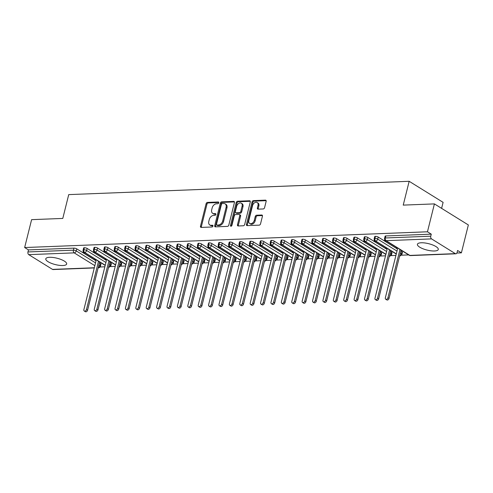 <?xml version="1.0" encoding="UTF-8"?>
<svg xmlns="http://www.w3.org/2000/svg" width="493" height="493" viewBox="0 0 493 493"><rect width="100%" height="100%" fill="white"/><g stroke="black" fill="none" stroke-linecap="round" stroke-linejoin="round"><path stroke-width="0.74" d="M218.769 202.833A0.949 0.653 -58.2 0 0 218.276 201.988L207.43 202.407A1.356 0.931 -58.2 0 0 206.099 203.701L200.491 226.201A1.356 0.931 -58.2 0 0 200.793 227.316A1.356 0.931 -58.2 0 0 201.199 227.415L212.039 226.99A0.949 0.653 -58.2 0 0 212.477 225.239L211.072 225.295A4.332 2.989 -58.2 0 1 209.784 224.974A4.332 2.989 -58.2 0 1 208.804 221.419L209.272 219.545A4.332 2.989 -58.2 0 1 213.537 215.416L214.936 215.361A0.949 0.653 -58.2 0 0 215.373 213.611L213.968 213.666A4.332 2.989 -58.2 0 1 212.686 213.346A4.332 2.989 -58.2 0 1 211.7 209.796L212.169 207.917A4.332 2.989 -58.2 0 1 216.433 203.794L217.838 203.738A0.949 0.653 -58.2 0 0 218.769 202.833M434.469 250.986A10.754 3.291 14 0 1 423.006 248.786A10.754 3.291 14 0 1 417.417 244.275A10.754 3.291 14 0 1 421.232 242.772A10.754 3.291 14 0 1 432.694 244.972A10.754 3.291 14 0 1 438.283 249.483A10.754 3.291 14 0 1 434.469 250.986M62.845 265.517A10.754 3.291 14 0 1 51.383 263.324A10.754 3.291 14 0 1 45.794 258.807A10.754 3.291 14 0 1 49.608 257.303A10.754 3.291 14 0 1 61.07 259.503A10.754 3.291 14 0 1 66.66 264.014A10.754 3.291 14 0 1 62.845 265.517M263.244 208.958A1.356 0.931 -58.2 0 0 264.575 207.664L266.146 201.354A1.356 0.931 -58.2 0 0 265.838 200.244A1.356 0.931 -58.2 0 0 265.437 200.14L253.396 200.614A1.356 0.931 -58.2 0 0 252.065 201.902L246.457 224.407A1.356 0.931 -58.2 0 0 246.765 225.517A1.356 0.931 -58.2 0 0 247.166 225.615L259.207 225.147A1.356 0.931 -58.2 0 0 260.538 223.853L262.436 216.23A1.356 0.931 -58.2 0 0 262.128 215.121A1.356 0.931 -58.2 0 0 261.728 215.016L256.576 215.219A1.356 0.931 -58.2 0 0 255.245 216.513L254.302 220.291A3.617 2.496 -58.2 0 1 249.661 223.477A3.617 2.496 -58.2 0 1 248.842 220.507L252.533 205.692A3.617 2.496 -58.2 0 1 257.173 202.506A3.617 2.496 -58.2 0 1 257.993 205.476L257.377 207.947A1.356 0.931 -58.2 0 0 257.685 209.057A1.356 0.931 -58.2 0 0 258.085 209.155L263.244 208.958M24.65 247.541L427.462 231.79L434.413 203.899L403.231 205.113L409.165 181.295L68.73 194.612L62.79 218.43L31.607 219.65L24.65 247.541L28.471 249.908L27.959 251.948L73.414 250.173L73.919 248.133L28.471 249.908M234.415 202.592A1.356 0.931 -58.2 0 0 234.107 201.483A1.356 0.931 -58.2 0 0 233.707 201.384L221.665 201.853A1.356 0.931 -58.2 0 0 220.334 203.141L214.72 225.646A1.356 0.931 -58.2 0 0 215.028 226.755A1.356 0.931 -58.2 0 0 215.429 226.86L227.47 226.386A1.356 0.931 -58.2 0 0 228.801 225.098L234.415 202.592M237.534 201.23L249.569 200.762A1.356 0.931 -58.2 0 1 249.976 200.861A1.356 0.931 -58.2 0 1 250.278 201.97L244.67 224.475A1.356 0.931 -58.2 0 1 243.339 225.763L238.187 225.967A1.356 0.931 -58.2 0 1 237.78 225.868A1.356 0.931 -58.2 0 1 237.478 224.759L239.752 215.632A1.356 0.931 -58.2 0 0 239.444 214.523A1.356 0.931 -58.2 0 0 239.043 214.418L235.623 214.554A1.356 0.931 -58.2 0 0 234.292 215.842L231.926 225.344A0.949 0.653 -58.2 0 1 230.496 225.4L236.202 202.524A1.356 0.931 -58.2 0 1 237.534 201.23L238.378 201.76L250.284 201.292M441.605 208.36L443.102 202.358L409.165 181.295M94.274 267.939L53.065 269.548A2.071 1.356 -92.2 0 1 52.511 269.394L28.754 254.647A2.071 1.356 -92.2 0 1 27.959 251.948M427.462 231.79L431.276 234.157L430.771 236.196A2.071 1.356 87.8 0 0 431.566 238.895L455.322 253.642A2.071 1.356 87.8 0 0 455.877 253.796A2.071 1.356 87.8 0 0 457.066 252.521L457.578 250.481L461.393 252.854L456.882 253.026M434.413 203.899L468.35 224.956L461.393 252.854M408.685 254.912L401.524 255.195M395.916 255.411L391.128 255.602M385.52 255.818L380.738 256.009M375.124 256.224L370.342 256.415M364.728 256.631L359.945 256.822M354.338 257.038L349.549 257.223M343.941 257.445L339.153 257.629M333.545 257.851L328.757 258.036M323.149 258.258L318.367 258.443M312.753 258.665L307.971 258.85M302.357 259.071L297.575 259.256M291.967 259.478L287.179 259.663M281.571 259.885L276.783 260.07M271.175 260.292L266.386 260.477M260.779 260.698L255.996 260.883M250.382 261.105L245.6 261.29M239.986 261.512L235.204 261.697M229.596 261.919L224.808 262.103M219.2 262.325L214.412 262.51M208.804 262.732L204.022 262.917M198.408 263.139L193.626 263.324M188.012 263.539L183.23 263.73M177.622 263.946L172.833 264.137M167.226 264.353L162.437 264.544M156.829 264.759L152.041 264.951M146.433 265.166L141.651 265.357M136.037 265.573L131.255 265.764M125.641 265.98L120.859 266.171M115.251 266.386L110.463 266.577M104.855 266.793L100.067 266.984M95.648 259.515L94.773 259.546L95.272 259.86M84.118 252.361L83.995 252.86L82.892 252.176L83.804 252.139M83.995 252.86L84.876 252.829M431.276 234.157L385.828 235.937L385.316 237.977L430.771 236.196M431.566 238.895L386.111 240.676A2.071 1.356 87.8 0 1 385.316 237.977A2.071 0.635 14 0 0 384.583 238.261L385.088 236.227A2.071 0.635 14 0 1 385.828 235.937M73.919 248.133A2.071 0.635 14 0 1 76.754 248.86L95.728 260.643M99.376 262.905L100.504 263.607A2.071 0.635 14 0 1 100.954 264.168L100.449 266.208A2.071 0.635 -166 0 0 99.999 265.641L100.504 263.607M375.432 236.344L374.92 238.378A2.071 0.635 14 0 0 374.187 238.667L374.698 236.634A2.071 0.635 14 0 1 375.432 236.344A2.071 0.635 14 0 1 378.211 237.071L397.185 248.854M400.834 251.116L401.968 251.818A2.071 0.635 14 0 1 402.411 252.379L401.906 254.419A2.071 0.635 -166 0 0 401.456 253.858L401.968 251.818M397.105 247.726L396.23 247.757L396.729 248.071M385.267 240.35L384.349 240.387L386.333 241.04M365.036 236.751L364.524 238.785A2.071 0.635 14 0 0 363.791 239.074L364.302 237.041A2.071 0.635 14 0 1 365.036 236.751A2.071 0.635 14 0 1 367.815 237.478L386.789 249.261M390.438 251.522L391.571 252.225A2.071 0.635 14 0 1 392.015 252.786L391.51 254.826A2.071 0.635 -166 0 0 391.06 254.265L391.571 252.225M386.709 248.133L385.834 248.164L386.333 248.478M374.871 240.757L373.953 240.794L375.937 241.447M354.64 237.158L354.134 239.191A2.071 0.635 14 0 0 353.395 239.481L353.906 237.447A2.071 0.635 14 0 1 354.64 237.158A2.071 0.635 14 0 1 357.419 237.885L376.399 249.668M380.041 251.929L381.175 252.632A2.071 0.635 14 0 1 381.625 253.192L381.114 255.232A2.071 0.635 -166 0 0 380.67 254.671L381.175 252.632M376.313 248.54L375.438 248.571L375.937 248.885M364.475 241.163L363.563 241.2L365.541 241.853M344.243 237.564L343.738 239.598A2.071 0.635 14 0 0 343.005 239.888L343.51 237.854A2.071 0.635 14 0 1 344.243 237.564A2.071 0.635 14 0 1 347.023 238.292L366.003 250.074M369.651 252.336L370.779 253.038A2.071 0.635 14 0 1 371.229 253.599L370.718 255.639A2.071 0.635 -166 0 0 370.274 255.078L370.779 253.038M365.923 248.947L365.042 248.977L365.541 249.292M354.079 241.57L353.167 241.607L355.145 242.26M333.847 237.971L333.342 240.005A2.071 0.635 14 0 0 332.609 240.294L333.114 238.261A2.071 0.635 14 0 1 333.847 237.971A2.071 0.635 14 0 1 336.627 238.698L355.607 250.481M359.255 252.743L360.383 253.445A2.071 0.635 14 0 1 360.833 254.006L360.321 256.046A2.071 0.635 -166 0 0 359.878 255.485L360.383 253.445M355.527 249.353L354.646 249.384L355.151 249.698M343.683 241.977L342.771 242.014L344.749 242.667M323.457 238.378L322.946 240.411A2.071 0.635 14 0 0 322.212 240.701L322.718 238.667A2.071 0.635 14 0 1 323.457 238.378A2.071 0.635 14 0 1 326.237 239.105L345.211 250.882M348.859 253.149L349.987 253.852A2.071 0.635 14 0 1 350.437 254.413L349.931 256.452A2.071 0.635 -166 0 0 349.482 255.885L349.987 253.852M345.131 249.76L344.256 249.791L344.755 250.105M333.286 242.383L332.374 242.42L334.359 243.074M313.061 238.785L312.55 240.818A2.071 0.635 14 0 0 311.816 241.108L312.328 239.074A2.071 0.635 14 0 1 313.061 238.785A2.071 0.635 14 0 1 315.84 239.512L334.815 251.288M338.463 253.556L339.597 254.259A2.071 0.635 14 0 1 340.041 254.819L339.535 256.859A2.071 0.635 -166 0 0 339.085 256.292L339.597 254.259M334.735 250.167L333.86 250.197L334.359 250.512M322.897 242.79L321.978 242.827L323.081 243.511L323.963 243.474M302.665 239.191L302.154 241.225A2.071 0.635 14 0 0 301.42 241.515L301.932 239.475A2.071 0.635 14 0 1 302.665 239.191A2.071 0.635 14 0 1 305.444 239.918L324.419 251.695M328.067 253.963L329.201 254.665A2.071 0.635 14 0 1 329.644 255.226L329.139 257.26A2.071 0.635 -166 0 0 328.689 256.699L329.201 254.665M324.339 250.573L323.463 250.604L323.963 250.919M312.5 243.197L311.582 243.234L312.685 243.918L313.566 243.881M292.269 239.592L291.764 241.632A2.071 0.635 14 0 0 291.024 241.921L291.536 239.881A2.071 0.635 14 0 1 292.269 239.592A2.071 0.635 14 0 1 295.048 240.325L314.029 252.102M317.671 254.37L318.805 255.072A2.071 0.635 14 0 1 319.254 255.633L318.743 257.666A2.071 0.635 -166 0 0 318.299 257.106L318.805 255.072M313.942 250.98L313.067 251.011L313.566 251.325M302.104 243.604L301.192 243.641L303.17 244.288M281.873 239.999L281.367 242.038A2.071 0.635 14 0 0 280.634 242.328L281.139 240.288A2.071 0.635 14 0 1 281.873 239.999A2.071 0.635 14 0 1 284.652 240.732L303.633 252.508M307.281 254.776L308.408 255.479A2.071 0.635 14 0 1 308.858 256.04L308.347 258.073A2.071 0.635 -166 0 0 307.903 257.512L308.408 255.479M303.552 251.387L302.671 251.418L303.17 251.732M291.708 244.01L290.796 244.047L292.774 244.694M271.477 240.405L270.971 242.445A2.071 0.635 14 0 0 270.238 242.735L270.743 240.695A2.071 0.635 14 0 1 271.477 240.405A2.071 0.635 14 0 1 274.256 241.139L293.236 252.915M296.885 255.183L298.012 255.885A2.071 0.635 14 0 1 298.462 256.446L297.957 258.48A2.071 0.635 -166 0 0 297.507 257.919L298.012 255.885M293.156 251.787L292.275 251.824L292.78 252.139M281.312 244.417L280.4 244.454L282.378 245.101M261.087 240.812L260.575 242.852A2.071 0.635 14 0 0 259.842 243.141L260.347 241.102A2.071 0.635 14 0 1 261.087 240.812A2.071 0.635 14 0 1 263.866 241.545L282.84 253.322M286.488 255.59L287.622 256.292A2.071 0.635 14 0 1 288.066 256.853L287.561 258.887A2.071 0.635 -166 0 0 287.111 258.326L287.622 256.292M282.76 252.194L281.885 252.231L282.384 252.539M270.916 244.824L270.004 244.861L271.107 245.545L271.988 245.508M250.69 241.219L250.179 243.259A2.071 0.635 14 0 0 249.446 243.548L249.957 241.508A2.071 0.635 14 0 1 250.69 241.219A2.071 0.635 14 0 1 253.47 241.952L272.444 253.729M276.092 255.996L277.226 256.699A2.071 0.635 14 0 1 277.67 257.26L277.165 259.293A2.071 0.635 -166 0 0 276.715 258.733L277.226 256.699M272.364 252.601L271.489 252.638L271.988 252.946M260.526 245.231L259.608 245.267L260.711 245.952L261.592 245.915M240.294 241.625L239.783 243.665A2.071 0.635 14 0 0 239.05 243.955L239.561 241.915A2.071 0.635 14 0 1 240.294 241.625A2.071 0.635 14 0 1 243.074 242.359L262.048 254.135M265.696 256.403L266.83 257.099A2.071 0.635 14 0 1 267.274 257.666L266.768 259.7A2.071 0.635 -166 0 0 266.319 259.139L266.83 257.099M261.968 253.008L261.093 253.045L261.592 253.353M250.13 245.637L249.211 245.674L250.315 246.358L251.196 246.321M229.898 242.032L229.393 244.072A2.071 0.635 14 0 0 228.653 244.362L229.165 242.322A2.071 0.635 14 0 1 229.898 242.032A2.071 0.635 14 0 1 232.678 242.766L251.658 254.542M255.3 256.804L256.434 257.506A2.071 0.635 14 0 1 256.884 258.073L256.372 260.107A2.071 0.635 -166 0 0 255.929 259.546L256.434 257.506M251.572 253.414L250.697 253.451L251.196 253.759M239.734 246.044L238.822 246.081L240.8 246.728M219.502 242.439L218.997 244.479A2.071 0.635 14 0 0 218.263 244.768L218.769 242.729A2.071 0.635 14 0 1 219.502 242.439A2.071 0.635 14 0 1 222.281 243.172L241.262 254.949M244.91 257.21L246.038 257.913A2.071 0.635 14 0 1 246.488 258.474L245.976 260.514A2.071 0.635 -166 0 0 245.532 259.953L246.038 257.913M241.182 253.821L240.301 253.858L240.806 254.166M229.337 246.451L228.425 246.488L230.404 247.135M209.106 242.846L208.601 244.885A2.071 0.635 14 0 0 207.867 245.175L208.373 243.135A2.071 0.635 14 0 1 209.106 242.846A2.071 0.635 14 0 1 211.885 243.579L230.866 255.356M234.514 257.617L235.642 258.32A2.071 0.635 14 0 1 236.092 258.88L235.586 260.92A2.071 0.635 -166 0 0 235.136 260.359L235.642 258.32M230.786 254.228L229.904 254.265L230.41 254.573M218.941 246.857L218.029 246.894L220.007 247.541M198.716 243.252L198.204 245.292A2.071 0.635 14 0 0 197.471 245.582L197.976 243.542A2.071 0.635 14 0 1 198.716 243.252A2.071 0.635 14 0 1 201.495 243.986L220.47 255.762M224.118 258.024L225.252 258.726A2.071 0.635 14 0 1 225.695 259.287L225.19 261.327A2.071 0.635 -166 0 0 224.74 260.766L225.252 258.726M220.389 254.634L219.514 254.671L220.014 254.98M208.545 247.264L207.633 247.301L208.736 247.985L209.617 247.948M188.32 243.659L187.808 245.699A2.071 0.635 14 0 0 187.075 245.989L187.586 243.949A2.071 0.635 14 0 1 188.32 243.659A2.071 0.635 14 0 1 191.099 244.392L210.073 256.169M213.722 258.431L214.856 259.133A2.071 0.635 14 0 1 215.299 259.694L214.794 261.734A2.071 0.635 -166 0 0 214.344 261.173L214.856 259.133M209.993 255.041L209.118 255.078L209.617 255.386M198.155 247.671L197.237 247.702L198.34 248.392L199.221 248.355M177.924 244.066L177.412 246.106A2.071 0.635 14 0 0 176.679 246.395L177.19 244.355A2.071 0.635 14 0 1 177.924 244.066A2.071 0.635 14 0 1 180.703 244.799L199.677 256.576M203.326 258.837L204.459 259.54A2.071 0.635 14 0 1 204.903 260.101L204.398 262.14A2.071 0.635 -166 0 0 203.948 261.58L204.459 259.54M199.597 255.448L198.722 255.485L199.221 255.793M187.759 248.078L186.847 248.108L187.944 248.799L188.825 248.762M167.528 244.473L167.022 246.512A2.071 0.635 14 0 0 166.283 246.802L166.794 244.762A2.071 0.635 14 0 1 167.528 244.473A2.071 0.635 14 0 1 170.307 245.206L189.287 256.982M192.929 259.244L194.063 259.947A2.071 0.635 14 0 1 194.513 260.507L194.002 262.547A2.071 0.635 -166 0 0 193.558 261.986L194.063 259.947M189.201 255.855L188.326 255.892L188.825 256.2M177.363 248.484L176.451 248.515L177.554 249.205L178.429 249.168M157.131 244.879L156.626 246.919A2.071 0.635 14 0 0 155.893 247.209L156.398 245.169A2.071 0.635 14 0 1 157.131 244.879A2.071 0.635 14 0 1 159.911 245.613L178.891 257.389M182.539 259.651L183.667 260.353A2.071 0.635 14 0 1 184.117 260.914L183.606 262.954A2.071 0.635 -166 0 0 183.162 262.393L183.667 260.353M178.811 256.261L177.93 256.298L178.435 256.606M166.967 248.891L166.055 248.922L168.033 249.575M146.735 245.286L146.23 247.326A2.071 0.635 14 0 0 145.497 247.615L146.002 245.576A2.071 0.635 14 0 1 146.735 245.286A2.071 0.635 14 0 1 149.515 246.013L168.495 257.796M172.143 260.058L173.271 260.76A2.071 0.635 14 0 1 173.721 261.321L173.216 263.361A2.071 0.635 -166 0 0 172.766 262.8L173.271 260.76M168.415 256.668L167.534 256.705L168.039 257.013M156.571 249.298L155.659 249.329L157.637 249.982M136.345 245.693L135.834 247.732A2.071 0.635 14 0 0 135.1 248.022L135.606 245.982A2.071 0.635 14 0 1 136.345 245.693A2.071 0.635 14 0 1 139.125 246.42L158.099 258.203M161.747 260.464L162.881 261.167A2.071 0.635 14 0 1 163.325 261.728L162.819 263.767A2.071 0.635 -166 0 0 162.37 263.207L162.881 261.167M158.019 257.075L157.144 257.112L157.643 257.42M146.174 249.704L145.262 249.735L147.247 250.389M125.949 246.099L125.438 248.139A2.071 0.635 14 0 0 124.704 248.429L125.216 246.389A2.071 0.635 14 0 1 125.949 246.099A2.071 0.635 14 0 1 128.728 246.827L147.703 258.609M151.351 260.871L152.485 261.573A2.071 0.635 14 0 1 152.929 262.134L152.423 264.174A2.071 0.635 -166 0 0 151.973 263.613L152.485 261.573M147.623 257.482L146.748 257.519L147.247 257.827M135.785 250.105L134.866 250.142L136.851 250.795M115.553 246.506L115.042 248.546A2.071 0.635 14 0 0 114.308 248.829L114.82 246.796A2.071 0.635 14 0 1 115.553 246.506A2.071 0.635 14 0 1 118.332 247.233L137.307 259.016M140.955 261.278L142.089 261.98A2.071 0.635 14 0 1 142.539 262.541L142.027 264.581A2.071 0.635 -166 0 0 141.577 264.02L142.089 261.98M137.227 257.888L136.351 257.919L136.851 258.233M125.388 250.512L124.476 250.549L126.454 251.202M105.157 246.913L104.652 248.947A2.071 0.635 14 0 0 103.918 249.236L104.424 247.203A2.071 0.635 14 0 1 105.157 246.913A2.071 0.635 14 0 1 107.936 247.64L126.917 259.423M130.559 261.684L131.693 262.387A2.071 0.635 14 0 1 132.142 262.948L131.631 264.988A2.071 0.635 -166 0 0 131.187 264.427L131.693 262.387M126.837 258.295L125.955 258.326L126.454 258.64M114.992 250.919L114.08 250.955L116.058 251.609M94.761 247.32L94.255 249.353A2.071 0.635 14 0 0 93.522 249.643L94.027 247.609A2.071 0.635 14 0 1 94.761 247.32A2.071 0.635 14 0 1 97.54 248.047L116.521 259.829M120.169 262.091L121.296 262.794A2.071 0.635 14 0 1 121.746 263.354L121.235 265.394A2.071 0.635 -166 0 0 120.791 264.833L121.296 262.794M116.44 258.702L115.559 258.733L116.065 259.047M104.596 251.325L103.684 251.362L105.662 252.015M84.365 247.726L83.859 249.76A2.071 0.635 14 0 0 83.126 250.05L83.631 248.016A2.071 0.635 14 0 1 84.365 247.726A2.071 0.635 14 0 1 87.144 248.454L106.124 260.236M109.773 262.498L110.9 263.2A2.071 0.635 14 0 1 111.35 263.761L110.845 265.801A2.071 0.635 -166 0 0 110.395 265.24L110.9 263.2M106.044 259.108L105.163 259.139L105.668 259.454M94.2 251.732L93.288 251.769L95.266 252.422M108.577 267.292A2.071 1.356 87.8 0 0 108.965 267.36A2.071 1.356 87.8 0 0 109.008 267.36L110.845 265.801M87.144 248.454L86.639 250.493A2.071 0.635 14 0 0 83.859 249.76A2.071 1.356 87.8 0 0 84.654 252.465L105.243 265.24M94.391 252.453L94.514 251.954M104.787 252.046L104.91 251.547M115.183 251.64L115.307 251.14M125.573 251.233L125.703 250.734M135.969 250.826L136.099 250.327M146.366 250.419L146.489 249.92M156.762 250.013L156.885 249.513M167.158 249.606L167.281 249.107M177.554 249.205L177.677 248.7M187.944 248.799L188.073 248.293M198.34 248.392L198.469 247.887M208.736 247.985L208.859 247.48M219.132 247.578L219.256 247.073M229.528 247.172L229.652 246.666M239.925 246.765L240.048 246.26M250.315 246.358L250.444 245.853M260.711 245.952L260.84 245.446M271.107 245.545L271.23 245.039M281.503 245.138L281.626 244.639M291.899 244.731L292.022 244.232M302.295 244.325L302.419 243.825M312.685 243.918L312.815 243.419M323.081 243.511L323.211 243.012M333.478 243.104L333.601 242.605M343.874 242.698L343.997 242.199M354.27 242.291L354.393 241.792M364.666 241.884L364.789 241.385M375.056 241.478L375.185 240.978M385.452 241.071L385.581 240.572M118.973 266.886A2.071 1.356 87.8 0 0 119.361 266.953A2.071 1.356 87.8 0 0 119.405 266.953L121.235 265.394M97.54 248.047L97.035 250.087A2.071 0.635 14 0 0 94.255 249.353A2.071 1.356 87.8 0 0 95.05 252.059L115.633 264.833M129.363 266.479A2.071 1.356 87.8 0 0 129.758 266.553A2.071 1.356 87.8 0 0 129.795 266.547L131.631 264.988M107.936 247.64L107.431 249.68A2.071 0.635 14 0 0 104.652 248.947A2.071 1.356 87.8 0 0 105.447 251.652L126.029 264.427M139.759 266.072A2.071 1.356 87.8 0 0 140.154 266.146A2.071 1.356 87.8 0 0 140.191 266.14L142.027 264.581M118.332 247.233L117.821 249.273A2.071 0.635 14 0 0 115.042 248.546A2.071 1.356 87.8 0 0 115.843 251.245L136.425 264.02M150.155 265.665A2.071 1.356 87.8 0 0 150.55 265.739A2.071 1.356 87.8 0 0 150.587 265.733L152.423 264.174M128.728 246.827L128.217 248.866A2.071 0.635 14 0 0 125.438 248.139A2.071 1.356 87.8 0 0 126.239 250.838L146.822 263.613M160.552 265.259A2.071 1.356 87.8 0 0 160.94 265.333A2.071 1.356 87.8 0 0 160.983 265.326L162.819 263.767M139.125 246.42L138.613 248.46A2.071 0.635 14 0 0 135.834 247.732A2.071 1.356 87.8 0 0 136.629 250.432L157.218 263.207M170.948 264.852A2.071 1.356 87.8 0 0 171.336 264.926A2.071 1.356 87.8 0 0 171.379 264.92L173.216 263.361M149.515 246.013L149.009 248.053A2.071 0.635 14 0 0 146.23 247.326A2.071 1.356 87.8 0 0 147.025 250.025L167.614 262.8M181.344 264.445A2.071 1.356 87.8 0 0 181.732 264.519A2.071 1.356 87.8 0 0 181.775 264.513L183.606 262.954M159.911 245.613L159.405 247.646A2.071 0.635 14 0 0 156.626 246.919A2.071 1.356 87.8 0 0 157.421 249.618L178.004 262.393M191.734 264.038A2.071 1.356 87.8 0 0 192.128 264.112A2.071 1.356 87.8 0 0 192.165 264.106L194.002 262.547M170.307 245.206L169.802 247.239A2.071 0.635 14 0 0 167.022 246.512A2.071 1.356 87.8 0 0 167.817 249.211L188.4 261.986M202.13 263.632A2.071 1.356 87.8 0 0 202.524 263.706A2.071 1.356 87.8 0 0 202.561 263.7L204.398 262.14M180.703 244.799L180.191 246.833A2.071 0.635 14 0 0 177.412 246.106A2.071 1.356 87.8 0 0 178.213 248.805L198.796 261.58M212.526 263.225A2.071 1.356 87.8 0 0 212.921 263.299A2.071 1.356 87.8 0 0 212.958 263.293L214.794 261.734M191.099 244.392L190.588 246.426A2.071 0.635 14 0 0 187.808 245.699A2.071 1.356 87.8 0 0 188.609 248.398L209.192 261.173M222.922 262.818A2.071 1.356 87.8 0 0 223.311 262.892A2.071 1.356 87.8 0 0 223.354 262.886L225.19 261.327M201.495 243.986L200.984 246.019A2.071 0.635 14 0 0 198.204 245.292A2.071 1.356 87.8 0 0 198.999 247.991L219.588 260.766M233.318 262.412A2.071 1.356 87.8 0 0 233.707 262.486A2.071 1.356 87.8 0 0 233.75 262.486L235.586 260.92M211.885 243.579L211.38 245.613A2.071 0.635 14 0 0 208.601 244.885A2.071 1.356 87.8 0 0 209.396 247.585L229.984 260.359M243.715 262.005A2.071 1.356 87.8 0 0 244.103 262.079A2.071 1.356 87.8 0 0 244.146 262.079L245.976 260.514M222.281 243.172L221.776 245.206A2.071 0.635 14 0 0 218.997 244.479A2.071 1.356 87.8 0 0 219.792 247.178L240.374 259.953M254.105 261.598A2.071 1.356 87.8 0 0 254.499 261.672A2.071 1.356 87.8 0 0 254.536 261.672L256.372 260.107M232.678 242.766L232.172 244.799A2.071 0.635 14 0 0 229.393 244.072A2.071 1.356 87.8 0 0 230.188 246.771L250.771 259.546M264.501 261.191A2.071 1.356 87.8 0 0 264.895 261.265A2.071 1.356 87.8 0 0 264.932 261.265L266.768 259.7M243.074 242.359L242.562 244.399A2.071 0.635 14 0 0 239.783 243.665A2.071 1.356 87.8 0 0 240.584 246.364L261.167 259.139M274.897 260.785A2.071 1.356 87.8 0 0 275.291 260.859A2.071 1.356 87.8 0 0 275.328 260.859L277.165 259.293M253.47 241.952L252.958 243.992A2.071 0.635 14 0 0 250.179 243.259A2.071 1.356 87.8 0 0 250.974 245.958L271.563 258.733M285.293 260.384A2.071 1.356 87.8 0 0 285.681 260.452A2.071 1.356 87.8 0 0 285.724 260.452L287.561 258.887M263.866 241.545L263.354 243.585A2.071 0.635 14 0 0 260.575 242.852A2.071 1.356 87.8 0 0 261.37 245.551L281.959 258.332M295.689 259.977A2.071 1.356 87.8 0 0 296.077 260.045A2.071 1.356 87.8 0 0 296.12 260.045L297.957 258.48M274.256 241.139L273.751 243.178A2.071 0.635 14 0 0 270.971 242.445A2.071 1.356 87.8 0 0 271.766 245.144L292.355 257.925M306.085 259.571A2.071 1.356 87.8 0 0 306.473 259.638A2.071 1.356 87.8 0 0 306.517 259.638L308.347 258.073M284.652 240.732L284.147 242.772A2.071 0.635 14 0 0 281.367 242.038A2.071 1.356 87.8 0 0 282.162 244.738L302.745 257.519M316.475 259.164A2.071 1.356 87.8 0 0 316.87 259.232A2.071 1.356 87.8 0 0 316.907 259.232L318.743 257.666M295.048 240.325L294.543 242.365A2.071 0.635 14 0 0 291.764 241.632A2.071 1.356 87.8 0 0 292.559 244.331L313.141 257.112M326.871 258.757A2.071 1.356 87.8 0 0 327.266 258.825A2.071 1.356 87.8 0 0 327.303 258.825L329.139 257.26M305.444 239.918L304.933 241.958A2.071 0.635 14 0 0 302.154 241.225A2.071 1.356 87.8 0 0 302.955 243.924L323.537 256.705M337.267 258.35A2.071 1.356 87.8 0 0 337.662 258.418A2.071 1.356 87.8 0 0 337.699 258.418L339.535 256.859M315.84 239.512L315.329 241.552A2.071 0.635 14 0 0 312.55 240.818A2.071 1.356 87.8 0 0 313.345 243.517L333.934 256.298M347.664 257.944A2.071 1.356 87.8 0 0 348.052 258.012A2.071 1.356 87.8 0 0 348.095 258.012L349.931 256.452M326.237 239.105L325.725 241.145A2.071 0.635 14 0 0 322.946 240.411A2.071 1.356 87.8 0 0 323.741 243.111L344.33 255.892M358.06 257.537A2.071 1.356 87.8 0 0 358.448 257.605A2.071 1.356 87.8 0 0 358.491 257.605L360.321 256.046M336.627 238.698L336.121 240.738A2.071 0.635 14 0 0 333.342 240.005A2.071 1.356 87.8 0 0 334.137 242.71L354.726 255.485M368.456 257.13A2.071 1.356 87.8 0 0 368.844 257.198A2.071 1.356 87.8 0 0 368.881 257.198L370.718 255.639M347.023 238.292L346.517 240.331A2.071 0.635 14 0 0 343.738 239.598A2.071 1.356 87.8 0 0 344.533 242.303L365.116 255.078M378.846 256.724A2.071 1.356 87.8 0 0 379.24 256.791A2.071 1.356 87.8 0 0 379.277 256.791L381.114 255.232M357.419 237.885L356.914 239.925A2.071 0.635 14 0 0 354.134 239.191A2.071 1.356 87.8 0 0 354.929 241.897L375.512 254.671M389.242 256.317A2.071 1.356 87.8 0 0 389.636 256.385A2.071 1.356 87.8 0 0 389.673 256.385L391.51 254.826M367.815 237.478L367.303 239.518A2.071 0.635 14 0 0 364.524 238.785A2.071 1.356 87.8 0 0 365.325 241.49L385.908 254.265M399.638 255.91A2.071 1.356 87.8 0 0 400.033 255.984A2.071 1.356 87.8 0 0 400.07 255.978L401.906 254.419M378.211 237.071L377.7 239.111A2.071 0.635 14 0 0 374.92 238.378A2.071 1.356 87.8 0 0 375.715 241.083L396.304 253.858M212.686 213.346L213.531 213.876A4.332 2.989 -58.2 0 0 214.819 214.196L213.968 213.666M215.903 214.153L214.819 214.196M209.784 224.974L210.634 225.498A4.332 2.989 -58.2 0 0 211.922 225.819L211.072 225.295M213.001 225.782L211.922 225.819M218.8 202.524L208.28 202.937A1.356 0.931 -58.2 0 0 206.949 204.225L201.335 226.731A1.356 0.931 -58.2 0 0 201.335 227.409M234.415 201.914L222.516 202.383A1.356 0.931 -58.2 0 0 221.184 203.671L215.57 226.176A1.356 0.931 -58.2 0 0 215.564 226.854M222.349 203.56A0.949 0.653 -58.2 0 0 221.419 204.459L216.495 224.216A0.949 0.653 -58.2 0 0 216.988 225.061L218.467 225.005A4.332 2.989 -58.2 0 0 222.731 220.876L226.096 207.374A4.332 2.989 -58.2 0 0 225.116 203.825A4.332 2.989 -58.2 0 0 223.828 203.504L222.349 203.56M216.71 224.993L217.555 225.517A0.949 0.653 -58.2 0 0 217.838 225.591L216.988 225.061M225.116 203.825L225.967 204.349A4.332 2.989 -58.2 0 1 226.946 207.898L223.582 221.406A4.332 2.989 -58.2 0 1 219.317 225.529L217.838 225.591M239.444 214.523L240.294 215.047A1.356 0.931 -58.2 0 1 240.602 216.156L238.322 225.283A1.356 0.931 -58.2 0 0 238.322 225.96M238.378 201.76A1.356 0.931 -58.2 0 0 237.047 203.048L231.346 225.93A0.949 0.653 -58.2 0 0 231.309 226.158M242.112 206.16A3.617 2.496 -58.2 0 0 241.293 203.19A3.617 2.496 -58.2 0 0 236.652 206.376L235.352 211.596A1.356 0.931 -58.2 0 0 235.66 212.705A1.356 0.931 -58.2 0 0 236.061 212.803L239.481 212.668A1.356 0.931 -58.2 0 0 240.812 211.38L242.112 206.16L242.963 206.684A3.617 2.496 -58.2 0 0 242.143 203.72L241.293 203.19M235.66 212.705L236.511 213.229A1.356 0.931 -58.2 0 0 236.911 213.327L236.061 212.803M242.963 206.684L241.662 211.904A1.356 0.931 -58.2 0 1 240.325 213.198L236.911 213.327M257.173 202.506L258.024 203.036A3.617 2.496 -58.2 0 1 258.843 206.006L258.227 208.471A1.356 0.931 -58.2 0 0 258.221 209.149M249.661 223.477L250.512 224.001A3.617 2.496 -58.2 0 0 255.152 220.821L254.302 220.291M262.442 215.552L257.426 215.749A1.356 0.931 -58.2 0 0 256.095 217.037L255.152 220.821M266.152 200.676L254.246 201.138A1.356 0.931 -58.2 0 0 252.915 202.426L247.301 224.931A1.356 0.931 -58.2 0 0 247.301 225.609M86.485 309.505L87.588 310.189A1.725 1.189 121.8 0 1 85.381 311.705L84.278 311.015A1.725 1.189 -58.2 0 0 86.485 309.505L98.508 261.29M95.081 259.534L95.987 261.074L83.884 309.604A1.725 1.189 -58.2 0 0 84.278 311.015M87.588 310.189L99.611 261.974M96.881 309.099L97.984 309.783A1.725 1.189 121.8 0 1 95.771 311.299L94.668 310.608A1.725 1.189 -58.2 0 0 96.881 309.099L108.904 260.883M105.477 259.127L106.377 260.668L94.28 309.197A1.725 1.189 -58.2 0 0 94.668 310.608M97.984 309.783L110.007 261.567M107.277 308.692L108.38 309.376A1.725 1.189 121.8 0 1 106.168 310.892L105.064 310.208A1.725 1.189 -58.2 0 0 107.277 308.692L119.294 260.477M115.873 258.72L116.773 260.267L104.676 308.791A1.725 1.189 -58.2 0 0 105.064 310.208M108.38 309.376L120.397 261.161M117.667 308.285L118.77 308.969A1.725 1.189 121.8 0 1 116.564 310.485L115.461 309.801A1.725 1.189 -58.2 0 0 117.667 308.285L129.69 260.07M126.27 258.314L127.169 259.86L115.072 308.384A1.725 1.189 -58.2 0 0 115.461 309.801M118.77 308.969L130.793 260.754M128.063 307.878L129.166 308.563A1.725 1.189 121.8 0 1 126.96 310.079L125.857 309.394A1.725 1.189 -58.2 0 0 128.063 307.878L140.086 259.663M136.66 257.907L137.565 259.454L125.468 307.977A1.725 1.189 -58.2 0 0 125.857 309.394M129.166 308.563L141.189 260.347M138.459 307.472L139.562 308.156A1.725 1.189 121.8 0 1 137.356 309.672L136.253 308.988A1.725 1.189 -58.2 0 0 138.459 307.472L150.482 259.256M147.056 257.506L147.962 259.047L135.858 307.57A1.725 1.189 -58.2 0 0 136.253 308.988M139.562 308.156L151.585 259.94M148.855 307.065L149.958 307.749A1.725 1.189 121.8 0 1 147.752 309.265L146.649 308.581A1.725 1.189 -58.2 0 0 148.855 307.065L160.878 258.85M157.452 257.099L158.358 258.64L146.255 307.164A1.725 1.189 -58.2 0 0 146.649 308.581M149.958 307.749L161.981 259.534M159.251 306.658L160.354 307.342A1.725 1.189 121.8 0 1 158.142 308.858L157.039 308.174A1.725 1.189 -58.2 0 0 159.251 306.658L171.274 258.443M167.848 256.693L168.748 258.233L156.651 306.757A1.725 1.189 -58.2 0 0 157.039 308.174M160.354 307.342L172.371 259.127M169.647 306.252L170.751 306.936A1.725 1.189 121.8 0 1 168.538 308.452L167.435 307.768A1.725 1.189 -58.2 0 0 169.647 306.252L181.664 258.036M178.244 256.286L179.144 257.827L167.047 306.35A1.725 1.189 -58.2 0 0 167.435 307.768M170.751 306.936L182.767 258.72M180.037 305.845L181.141 306.529A1.725 1.189 121.8 0 1 178.934 308.045L177.831 307.361A1.725 1.189 -58.2 0 0 180.037 305.845L192.06 257.629M188.64 255.879L189.54 257.42L177.443 305.943A1.725 1.189 -58.2 0 0 177.831 307.361M181.141 306.529L193.164 258.314M190.434 305.438L191.537 306.122A1.725 1.189 121.8 0 1 189.33 307.638L188.227 306.954A1.725 1.189 -58.2 0 0 190.434 305.438L202.457 257.223M199.03 255.473L199.936 257.013L187.839 305.537A1.725 1.189 -58.2 0 0 188.227 306.954M191.537 306.122L203.56 257.907M200.83 305.031L201.933 305.715A1.725 1.189 121.8 0 1 199.727 307.231L198.624 306.547A1.725 1.189 -58.2 0 0 200.83 305.031L212.853 256.816M209.426 255.066L210.332 256.606L198.229 305.13A1.725 1.189 -58.2 0 0 198.624 306.547M201.933 305.715L213.956 257.5M211.226 304.625L212.329 305.309A1.725 1.189 121.8 0 1 210.123 306.825L209.02 306.141A1.725 1.189 -58.2 0 0 211.226 304.625L223.249 256.409M219.823 254.659L220.728 256.2L208.625 304.729A1.725 1.189 -58.2 0 0 209.02 306.141M212.329 305.309L224.352 257.093M221.622 304.218L222.725 304.902A1.725 1.189 121.8 0 1 220.513 306.418L219.41 305.734A1.725 1.189 -58.2 0 0 221.622 304.218L233.645 256.003M230.219 254.252L231.118 255.793L219.021 304.323A1.725 1.189 -58.2 0 0 219.41 305.734M222.725 304.902L234.742 256.687M232.018 303.811L233.121 304.495A1.725 1.189 121.8 0 1 230.909 306.011L229.806 305.327A1.725 1.189 -58.2 0 0 232.018 303.811L244.035 255.596M240.615 253.846L241.515 255.386L229.418 303.916A1.725 1.189 -58.2 0 0 229.806 305.327M233.121 304.495L245.138 256.28M242.408 303.405L243.511 304.089A1.725 1.189 121.8 0 1 241.305 305.605L240.202 304.921A1.725 1.189 -58.2 0 0 242.408 303.405L254.431 255.189M251.011 253.439L251.911 254.98L239.814 303.509A1.725 1.189 -58.2 0 0 240.202 304.921M243.511 304.089L255.534 255.873M252.804 302.998L253.907 303.682A1.725 1.189 121.8 0 1 251.701 305.198L250.598 304.514A1.725 1.189 -58.2 0 0 252.804 302.998L264.827 254.782M261.401 253.032L262.307 254.573L250.21 303.103A1.725 1.189 -58.2 0 0 250.598 304.514M253.907 303.682L265.93 255.466M263.2 302.591L264.303 303.275A1.725 1.189 121.8 0 1 262.097 304.791L260.994 304.107A1.725 1.189 -58.2 0 0 263.2 302.591L275.223 254.376M271.797 252.626L272.703 254.166L260.6 302.696A1.725 1.189 -58.2 0 0 260.994 304.107M264.303 303.275L276.326 255.06M273.597 302.184L274.7 302.868A1.725 1.189 121.8 0 1 272.493 304.384L271.39 303.7A1.725 1.189 -58.2 0 0 273.597 302.184L285.62 253.969M282.193 252.219L283.099 253.759L270.996 302.289A1.725 1.189 -58.2 0 0 271.39 303.7M274.7 302.868L286.723 254.653M283.993 301.778L285.096 302.462A1.725 1.189 121.8 0 1 282.883 303.978L281.78 303.294A1.725 1.189 -58.2 0 0 283.993 301.778L296.01 253.562M292.589 251.812L293.489 253.353L281.392 301.882A1.725 1.189 -58.2 0 0 281.78 303.294M285.096 302.462L297.113 254.246M294.389 301.371L295.492 302.055A1.725 1.189 121.8 0 1 293.28 303.571L292.176 302.887A1.725 1.189 -58.2 0 0 294.389 301.371L306.406 253.155M302.985 251.405L303.885 252.946L291.788 301.476A1.725 1.189 -58.2 0 0 292.176 302.887M295.492 302.055L307.509 253.84M304.779 300.964L305.882 301.648A1.725 1.189 121.8 0 1 303.676 303.164L302.573 302.48A1.725 1.189 -58.2 0 0 304.779 300.964L316.802 252.749M313.382 250.999L314.281 252.539L302.184 301.069A1.725 1.189 -58.2 0 0 302.573 302.48M305.882 301.648L317.905 253.433M315.175 300.557L316.278 301.248A1.725 1.189 121.8 0 1 314.072 302.757L312.969 302.073A1.725 1.189 -58.2 0 0 315.175 300.557L327.198 252.342M323.772 250.592L324.677 252.133L312.58 300.662A1.725 1.189 -58.2 0 0 312.969 302.073M316.278 301.248L328.301 253.026M325.571 300.151L326.674 300.841A1.725 1.189 121.8 0 1 324.468 302.351L323.365 301.667A1.725 1.189 -58.2 0 0 325.571 300.151L337.594 251.935M334.168 250.185L335.074 251.726L322.97 300.255A1.725 1.189 -58.2 0 0 323.365 301.667M326.674 300.841L338.697 252.626M335.967 299.744L337.07 300.434A1.725 1.189 121.8 0 1 334.864 301.944L333.761 301.26A1.725 1.189 -58.2 0 0 335.967 299.744L347.99 251.529M344.564 249.778L345.47 251.319L333.367 299.849A1.725 1.189 -58.2 0 0 333.761 301.26M337.07 300.434L349.093 252.219M346.363 299.343L347.466 300.027A1.725 1.189 121.8 0 1 345.254 301.537L344.151 300.853A1.725 1.189 -58.2 0 0 346.363 299.343L358.38 251.128M354.96 249.372L355.86 250.912L343.763 299.442A1.725 1.189 -58.2 0 0 344.151 300.853M347.466 300.027L359.483 251.812M356.759 298.937L357.863 299.621A1.725 1.189 121.8 0 1 355.65 301.137L354.547 300.447A1.725 1.189 -58.2 0 0 356.759 298.937L368.776 250.721M365.356 248.965L366.256 250.506L354.159 299.035A1.725 1.189 -58.2 0 0 354.547 300.447M357.863 299.621L369.879 251.405M367.149 298.53L368.253 299.214A1.725 1.189 121.8 0 1 366.046 300.73L364.943 300.04A1.725 1.189 -58.2 0 0 367.149 298.53L379.172 250.315M375.752 248.558L376.652 250.105L364.555 298.629A1.725 1.189 -58.2 0 0 364.943 300.04M368.253 299.214L380.276 250.999M377.546 298.123L378.649 298.807A1.725 1.189 121.8 0 1 376.442 300.323L375.339 299.639A1.725 1.189 -58.2 0 0 377.546 298.123L389.569 249.908M386.142 248.152L387.048 249.698L374.951 298.222A1.725 1.189 -58.2 0 0 375.339 299.639M378.649 298.807L390.672 250.592M387.942 297.717L389.045 298.401A1.725 1.189 121.8 0 1 386.839 299.917L385.736 299.233A1.725 1.189 -58.2 0 0 387.942 297.717L399.965 249.501M396.538 247.745L397.444 249.292L385.341 297.815A1.725 1.189 -58.2 0 0 385.736 299.233M389.045 298.401L401.068 250.185M218.744 202.278L218.276 201.988M212.945 225.529L212.477 225.239M215.842 213.907L215.373 213.611M52.511 269.394L94.317 267.761M94.841 265.678L74.209 252.872L28.754 254.647M76.754 248.86L76.242 250.9A2.071 1.424 -58.2 0 1 74.209 252.872A2.071 1.356 -92.2 0 1 73.414 250.173A2.071 0.635 14 0 1 76.242 250.9L95.537 262.874M98.156 267.785L98.52 267.773A2.071 1.356 -92.2 0 1 98.175 267.717M409.252 255.263A2.071 2.071 0 0 0 410.422 255.577A2.071 1.356 87.8 0 1 409.868 255.417A2.071 1.424 -58.2 0 1 409.252 255.263L385.501 240.522A2.071 1.424 -58.2 0 0 386.111 240.676L409.868 255.417L455.322 253.642M98.871 264.944L99.999 265.641A2.071 1.424 -58.2 0 1 98.212 267.582M105.194 265.437L84.044 252.311A2.071 1.424 -58.2 0 0 84.654 252.465A2.071 1.424 -58.2 0 0 86.639 250.493L105.933 262.467M109.261 264.538L110.395 265.24A2.071 1.424 -58.2 0 1 108.602 267.175M115.584 265.031L94.434 251.905A2.071 1.424 -58.2 0 0 95.05 252.059A2.071 1.424 -58.2 0 0 97.035 250.087L116.33 262.06M119.657 264.131L120.791 264.833A2.071 1.424 -58.2 0 1 118.998 266.768M125.98 264.624L104.83 251.498A2.071 1.424 -58.2 0 0 105.447 251.652A2.071 1.424 -58.2 0 0 107.431 249.68L126.719 261.654M130.053 263.724L131.187 264.427M136.376 264.217L115.226 251.091A2.071 1.424 -58.2 0 0 115.843 251.245A2.071 1.424 -58.2 0 0 117.827 249.273L137.116 261.247M140.45 263.317L141.577 264.02A2.071 1.424 -58.2 0 1 139.79 265.955M146.772 263.81L125.623 250.684A2.071 1.424 -58.2 0 0 126.239 250.838A2.071 1.424 -58.2 0 0 128.217 248.866L147.512 260.84M150.846 262.911L151.973 263.613A2.071 1.424 -58.2 0 1 150.186 265.554M157.168 263.404L136.019 250.278A2.071 1.424 -58.2 0 0 136.629 250.432A2.071 1.424 -58.2 0 0 138.613 248.46L157.908 260.433M161.236 262.504L162.37 263.207A2.071 1.424 -58.2 0 1 160.582 265.148M167.565 262.997L146.409 249.871A2.071 1.424 -58.2 0 0 147.025 250.025A2.071 1.424 -58.2 0 0 149.009 248.053L168.304 260.027M171.632 262.097L172.766 262.8A2.071 1.424 -58.2 0 1 170.972 264.741M177.955 262.59L156.805 249.464A2.071 1.424 -58.2 0 0 157.421 249.618A2.071 1.424 -58.2 0 0 159.405 247.646L178.7 259.626M182.028 261.691L183.162 262.393A2.071 1.424 -58.2 0 1 181.369 264.334M188.351 262.184L167.201 249.057A2.071 1.424 -58.2 0 0 167.817 249.211A2.071 1.424 -58.2 0 0 169.802 247.239L189.09 259.219M192.424 261.284L193.552 261.986A2.071 1.424 -58.2 0 1 191.765 263.928M198.747 261.777L177.597 248.651A2.071 1.424 -58.2 0 0 178.213 248.805A2.071 1.424 -58.2 0 0 180.198 246.839L199.486 258.813M202.82 260.877L203.948 261.58A2.071 1.424 -58.2 0 1 202.161 263.521M209.143 261.37L187.993 248.244A2.071 1.424 -58.2 0 0 188.609 248.398A2.071 1.424 -58.2 0 0 190.588 246.432L209.882 258.406M213.216 260.47L214.344 261.173A2.071 1.424 -58.2 0 1 212.557 263.114M200.984 246.019L220.279 257.999M223.606 260.064L224.74 260.766A2.071 1.424 -58.2 0 1 222.953 262.707M229.935 260.557L208.779 247.431A2.071 1.424 -58.2 0 0 209.396 247.585A2.071 1.424 -58.2 0 0 211.38 245.619L230.675 257.592M234.002 259.657L235.136 260.359A2.071 1.424 -58.2 0 1 233.343 262.301M240.325 260.15L219.175 247.024A2.071 1.424 -58.2 0 0 219.792 247.178A2.071 1.424 -58.2 0 0 221.776 245.212L241.065 257.186M244.399 259.25L245.532 259.953A2.071 1.424 -58.2 0 1 243.739 261.894M250.721 259.743L229.572 246.617A2.071 1.424 -58.2 0 0 230.188 246.771A2.071 1.424 -58.2 0 0 232.172 244.805L251.461 256.779M254.795 258.843L255.922 259.546A2.071 1.424 -58.2 0 1 254.135 261.487M261.117 259.336L239.968 246.21A2.071 1.424 -58.2 0 0 240.584 246.364A2.071 1.424 -58.2 0 0 242.568 244.399L261.857 256.372M265.191 258.437L266.319 259.139A2.071 1.424 -58.2 0 1 264.531 261.08M271.514 258.936L250.364 245.804A2.071 1.424 -58.2 0 0 250.974 245.958A2.071 1.424 -58.2 0 0 252.958 243.992L272.253 255.966M275.587 258.03L276.715 258.733A2.071 1.424 -58.2 0 1 274.928 260.674M281.91 258.529L260.76 245.397A2.071 1.424 -58.2 0 0 261.37 245.551A2.071 1.424 -58.2 0 0 263.354 243.585L282.649 255.559M285.977 257.623L287.111 258.326A2.071 1.424 -58.2 0 1 285.324 260.267M292.306 258.122L271.15 244.99A2.071 1.424 -58.2 0 0 271.766 245.144A2.071 1.424 -58.2 0 0 273.751 243.178L293.045 255.152M296.373 257.217L297.507 257.919A2.071 1.424 -58.2 0 1 295.714 259.86M302.696 257.716L281.546 244.583A2.071 1.424 -58.2 0 0 282.162 244.738A2.071 1.424 -58.2 0 0 284.147 242.772L303.435 254.745M306.769 256.816L307.903 257.512A2.071 1.424 -58.2 0 1 306.11 259.454M313.092 257.309L291.942 244.177A2.071 1.424 -58.2 0 0 292.559 244.331A2.071 1.424 -58.2 0 0 294.543 242.365L313.831 254.339M317.165 256.409L318.293 257.106A2.071 1.424 -58.2 0 1 316.506 259.047M323.488 256.902L302.338 243.776A2.071 1.424 -58.2 0 0 302.955 243.924A2.071 1.424 -58.2 0 0 304.933 241.958L324.228 253.932M327.562 256.003L328.689 256.699A2.071 1.424 -58.2 0 1 326.902 258.64M333.884 256.496L312.735 243.369A2.071 1.424 -58.2 0 0 313.345 243.517A2.071 1.424 -58.2 0 0 315.329 241.552L334.624 253.525M337.958 255.596L339.085 256.298A2.071 1.424 -58.2 0 1 337.298 258.233M344.28 256.089L323.131 242.963A2.071 1.424 -58.2 0 0 323.741 243.111A2.071 1.424 -58.2 0 0 325.725 241.145L345.02 253.119M348.348 255.189L349.482 255.892A2.071 1.424 -58.2 0 1 347.694 257.827M354.677 255.682L333.521 242.556A2.071 1.424 -58.2 0 0 334.137 242.71A2.071 1.424 -58.2 0 0 336.121 240.738L355.416 252.712M358.744 254.782L359.878 255.485A2.071 1.424 -58.2 0 1 358.084 257.42M365.066 255.275L343.917 242.149A2.071 1.424 -58.2 0 0 344.533 242.303A2.071 1.424 -58.2 0 0 346.517 240.331L365.806 252.305M369.14 254.376L370.274 255.078A2.071 1.424 -58.2 0 1 368.481 257.013M375.463 254.869L354.313 241.743A2.071 1.424 -58.2 0 0 354.929 241.897A2.071 1.424 -58.2 0 0 356.914 239.925L376.202 251.898M379.536 253.969L380.664 254.671A2.071 1.424 -58.2 0 1 378.877 256.606M385.859 254.462L364.709 241.336A2.071 1.424 -58.2 0 0 365.325 241.49A2.071 1.424 -58.2 0 0 367.303 239.518L386.598 251.492M389.932 253.562L391.06 254.265A2.071 1.424 -58.2 0 1 389.273 256.2M396.255 254.055L375.105 240.929A2.071 1.424 -58.2 0 0 375.715 241.083A2.071 1.424 -58.2 0 0 377.7 239.111L396.994 251.085M400.328 253.155L401.456 253.858A2.071 1.424 -58.2 0 1 399.669 255.793M129.394 266.362A2.071 1.424 -58.2 0 0 131.181 264.427M219.539 260.963L198.389 247.837A2.071 1.424 -58.2 0 0 198.999 247.991A2.071 1.424 -58.2 0 0 200.984 246.025M201.335 226.731L200.491 226.201M206.949 204.225L206.099 203.701M208.28 202.937L207.43 202.407M215.57 226.176L214.72 225.646M221.184 203.671L220.334 203.141M222.516 202.383L221.665 201.853M234.378 201.797L233.707 201.384M219.317 225.529L218.467 225.005M223.582 221.406L222.731 220.876M226.946 207.898L226.096 207.374M250.241 201.175L249.569 200.762M238.322 225.283L237.478 224.759M240.602 216.156L239.752 215.632M231.346 225.93L230.496 225.4M237.047 203.048L236.202 202.524M240.325 213.198L239.481 212.668M241.662 211.904L240.812 211.38M258.227 208.471L257.377 207.947M258.843 206.006L257.993 205.476M256.095 217.037L255.245 216.513M257.426 215.749L256.576 215.219M262.399 215.435L261.728 215.016M247.301 224.931L246.457 224.407M252.915 202.426L252.065 201.902M254.246 201.138L253.396 200.614M266.109 200.559L265.437 200.14M410.422 255.577L455.877 253.796M108.565 267.342A2.071 2.071 0 0 0 108.965 267.36M83.126 250.05A2.071 2.071 0 0 0 84.044 252.311M98.52 267.773A2.071 2.071 0 0 0 100.449 266.208M118.961 266.935A2.071 2.071 0 0 0 119.361 266.953M93.522 249.643A2.071 2.071 0 0 0 94.434 251.905M129.357 266.528A2.071 2.071 0 0 0 129.758 266.553M103.918 249.236A2.071 2.071 0 0 0 104.83 251.498M139.747 266.121A2.071 2.071 0 0 0 140.154 266.146M114.308 248.829A2.071 2.071 0 0 0 115.226 251.091M150.143 265.715A2.071 2.071 0 0 0 150.55 265.739M124.704 248.429A2.071 2.071 0 0 0 125.623 250.684M160.539 265.308A2.071 2.071 0 0 0 160.94 265.333M135.1 248.022A2.071 2.071 0 0 0 136.019 250.278M170.935 264.901A2.071 2.071 0 0 0 171.336 264.926M145.497 247.615A2.071 2.071 0 0 0 146.409 249.871M181.332 264.494A2.071 2.071 0 0 0 181.732 264.519M155.893 247.209A2.071 2.071 0 0 0 156.805 249.464M191.728 264.088A2.071 2.071 0 0 0 192.128 264.112M166.283 246.802A2.071 2.071 0 0 0 167.201 249.057M202.118 263.681A2.071 2.071 0 0 0 202.524 263.706M176.679 246.395A2.071 2.071 0 0 0 177.597 248.651M212.514 263.274A2.071 2.071 0 0 0 212.921 263.299M187.075 245.989A2.071 2.071 0 0 0 187.993 248.244M222.91 262.868A2.071 2.071 0 0 0 223.311 262.892M197.471 245.582A2.071 2.071 0 0 0 198.389 247.837M233.306 262.461A2.071 2.071 0 0 0 233.707 262.486M207.867 245.175A2.071 2.071 0 0 0 208.779 247.431M243.702 262.054A2.071 2.071 0 0 0 244.103 262.079M218.263 244.768A2.071 2.071 0 0 0 219.175 247.024M254.098 261.647A2.071 2.071 0 0 0 254.499 261.672M228.653 244.362A2.071 2.071 0 0 0 229.572 246.617M264.488 261.241A2.071 2.071 0 0 0 264.895 261.265M239.05 243.955A2.071 2.071 0 0 0 239.968 246.21M274.884 260.834A2.071 2.071 0 0 0 275.291 260.859M249.446 243.548A2.071 2.071 0 0 0 250.364 245.804M285.281 260.427A2.071 2.071 0 0 0 285.681 260.452M259.842 243.141A2.071 2.071 0 0 0 260.76 245.397M295.677 260.021A2.071 2.071 0 0 0 296.077 260.045M270.238 242.735A2.071 2.071 0 0 0 271.15 244.99M306.073 259.614A2.071 2.071 0 0 0 306.473 259.638M280.634 242.328A2.071 2.071 0 0 0 281.546 244.583M316.469 259.207A2.071 2.071 0 0 0 316.87 259.232M291.024 241.921A2.071 2.071 0 0 0 291.942 244.177M326.859 258.8A2.071 2.071 0 0 0 327.266 258.825M301.42 241.515A2.071 2.071 0 0 0 302.338 243.776M337.255 258.394A2.071 2.071 0 0 0 337.662 258.418M311.816 241.108A2.071 2.071 0 0 0 312.735 243.369M347.651 257.987A2.071 2.071 0 0 0 348.052 258.012M322.212 240.701A2.071 2.071 0 0 0 323.131 242.963M358.047 257.586A2.071 2.071 0 0 0 358.448 257.605M332.609 240.294A2.071 2.071 0 0 0 333.521 242.556M368.444 257.18A2.071 2.071 0 0 0 368.844 257.198M343.005 239.888A2.071 2.071 0 0 0 343.917 242.149M378.84 256.773A2.071 2.071 0 0 0 379.24 256.791M353.395 239.481A2.071 2.071 0 0 0 354.313 241.743M389.23 256.366A2.071 2.071 0 0 0 389.636 256.385M363.791 239.074A2.071 2.071 0 0 0 364.709 241.336M399.626 255.959A2.071 2.071 0 0 0 400.033 255.984M374.187 238.667A2.071 2.071 0 0 0 375.105 240.929M384.583 238.261A2.071 2.071 0 0 0 385.501 240.522"/></g></svg>
